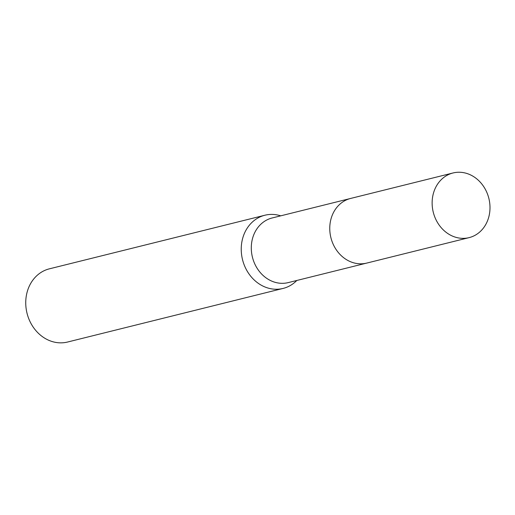 <?xml version="1.0" encoding="UTF-8"?>
<svg xmlns="http://www.w3.org/2000/svg" width="515" height="515" viewBox="0 0 515 515"><rect width="100%" height="100%" fill="white"/><g stroke="black" fill="none" stroke-linecap="round" stroke-linejoin="round"><path stroke-width="0.77" d="M350.116 198.578L272.184 217.961A33.308 28.64 76 0 0 251.301 248.822A33.308 28.64 76 0 0 273.684 281.866A33.308 28.64 76 0 0 288.258 282.6L366.197 263.216M280.714 215.837A37.711 32.426 76 0 0 264.89 215.231A37.711 32.426 76 0 0 241.245 250.181A37.711 32.426 76 0 0 266.59 287.595A37.711 32.426 76 0 0 283.096 288.426A37.711 32.426 76 0 0 296.795 280.482M264.89 215.231L49.395 268.83A37.711 32.426 76 0 0 25.75 303.773A37.711 32.426 76 0 0 51.088 341.194A37.711 32.426 76 0 0 67.6 342.024L283.096 288.426M489.25 215.038A33.314 28.647 76 0 0 453.02 172.976A33.314 28.647 76 0 0 432.877 195.565A33.314 28.647 76 0 0 469.101 237.634A33.314 28.647 76 0 0 489.25 215.038M453.02 172.976L350.657 198.436A33.314 28.647 76 0 0 330.508 221.025A33.314 28.647 76 0 0 366.738 263.088L469.101 237.634"/></g></svg>
